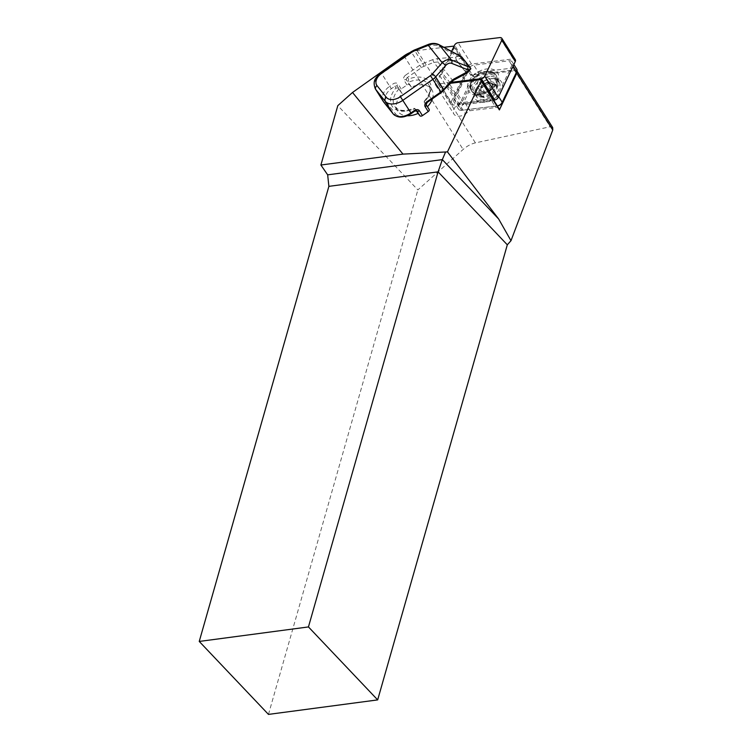 <?xml version="1.0" encoding="UTF-8"?>
<svg xmlns="http://www.w3.org/2000/svg" width="752" height="752" viewBox="0 0 752 752"><rect width="100%" height="100%" fill="white"/><g stroke="black" fill="none" stroke-linecap="round" stroke-linejoin="round"><path stroke-width="0.56" stroke-dasharray="3.76 2.82" d="M484.927 85.38A9.466 6.185 -32.3 0 0 479.861 93.906A9.466 6.185 -32.3 0 0 486.685 97.619A9.466 6.185 -32.3 0 0 495.615 92.045A9.466 6.185 -32.3 0 0 495.709 84.506L494.882 85.183L493.707 84.459C491.253 83.228 488.33 83.538 484.927 85.38L490.107 83.152L495.352 84.139A2.491 1.861 131.5 0 0 495.577 84.403A2.491 1.861 131.5 0 0 495.709 84.506M491.047 99.875L465.056 103.071L462.668 104.744L494.111 100.871A4.991 3.262 -32.3 0 0 491.432 99.847A4.991 3.262 -32.3 0 0 491.047 99.875L495.051 106.22L461.69 110.318A4.991 3.262 147.7 0 1 460.929 110.356A4.991 3.262 147.7 0 1 458.532 109.19A4.991 3.262 147.7 0 1 458.56 106.408L473.008 75.933A4.991 3.262 147.7 0 1 478.253 72.267L513.56 67.924A4.991 3.262 147.7 0 1 516.718 69.052M453.315 46.154L471.617 75.125A4.991 3.262 147.7 0 1 473.093 76.159A4.991 3.262 147.7 0 1 473.055 78.941L462.424 101.379L457.921 104.519A9.146 5.969 -32.3 0 0 453.926 114.088A9.146 5.969 -32.3 0 0 465.403 113.89L469.897 110.741L495.888 107.545A4.991 3.262 147.7 0 1 496.273 107.517A4.991 3.262 147.7 0 1 499.046 108.673M516.85 70.829L516.972 71.017A4.155 2.717 -32.3 0 0 516.85 70.829A4.155 2.717 -32.3 0 0 514.547 69.861A4.155 2.717 -32.3 0 0 514.227 69.889L471.617 75.125M552.692 127.558L550.144 126.759L475.414 142.88C471.1 143.858 467.001 146.057 463.129 149.46L417.868 189.927L337.808 105.637M432.447 98.738A20.163 13.169 -32.3 0 0 431.761 89.507A20.163 13.169 -32.3 0 0 411.391 87.147L409.53 84.826A2.077 1.354 -32.3 0 0 406.982 84.948L401.201 88.999A2.077 1.354 -32.3 0 0 400.29 91.171A2.077 1.354 -32.3 0 0 400.346 91.255L402.207 93.577A20.163 13.169 -32.3 0 0 397.667 111.052A20.163 13.169 -32.3 0 0 398.212 111.822A20.163 13.169 -32.3 0 0 407.255 115.761M402.207 93.577L397.244 86.348A2.077 1.57 141.4 0 0 394.781 86.32L391.378 88.698A12.474 8.14 -32.3 0 0 386.274 102.225A2.077 1.57 -38.6 0 1 383.887 102.291M429.082 109.313L424.194 102.197L424.325 101.088L425.67 100.439L426.91 101.999L440.963 92.167A8.319 5.433 -32.3 0 0 443.078 90.278L452.45 80.21L466.174 72.841A0.827 0.63 141.4 0 0 466.494 72.69L466.588 72.765A0.827 0.573 -66.7 0 1 466.353 72.963L456.079 60.094A0.827 0.602 171.2 0 0 456.408 60.01L456.455 60.122A0.827 0.63 -38.6 0 1 456.135 60.273L433.81 62.369L423.949 66.308A8.319 5.433 -32.3 0 0 421.411 67.68L407.368 77.512L408.609 79.063A22.25 14.523 147.7 0 1 429.044 81.423A22.25 14.523 147.7 0 1 425.67 100.439M501.011 104.114A2.914 1.899 -32.3 0 0 501.33 103.588L515.778 73.113A2.914 1.899 -32.3 0 0 513.954 70.829L478.657 75.172A2.914 1.899 -32.3 0 0 475.593 77.315L461.145 107.79A2.914 1.899 -32.3 0 0 462.527 110.093A2.914 1.899 -32.3 0 0 462.969 110.074L498.275 105.731L495.051 106.22L495.888 107.545M494.139 78.481A15.595 10.18 -32.3 0 0 490.464 78.81A15.595 10.18 -32.3 0 0 477.097 87.251A15.595 10.18 -32.3 0 0 482.784 102.422A15.595 10.18 -32.3 0 0 501.546 90.832A15.595 10.18 -32.3 0 0 494.139 78.481M492.541 78.744A13.517 8.827 -32.3 0 0 489.355 79.035A13.517 8.827 -32.3 0 0 477.774 86.348A13.517 8.827 -32.3 0 0 476.195 96.341A13.517 8.827 -32.3 0 0 482.709 99.499A13.517 8.827 -32.3 0 0 496.282 93.323A13.517 8.827 -32.3 0 0 499.046 81.902A13.517 8.827 -32.3 0 0 492.541 78.744M476.871 95.156A17.155 11.195 -32.3 0 0 498.67 78.753A17.155 11.195 -32.3 0 0 489.355 68.817A17.155 11.195 -32.3 0 0 469.615 79.938A17.155 11.195 -32.3 0 0 473.516 94.639A17.155 11.195 -32.3 0 0 476.871 95.156M454.058 99.264A4.991 3.262 -32.3 0 0 454.02 102.056A4.991 3.262 -32.3 0 0 456.426 103.221A4.991 3.262 -32.3 0 0 457.178 103.184L492.485 98.841A4.991 3.262 -32.3 0 0 497.73 95.166L512.178 64.7A4.991 3.262 147.7 0 0 512.206 61.918A4.991 3.262 147.7 0 0 509.048 60.79L473.751 65.123A4.991 3.262 -32.3 0 0 468.505 68.799L454.058 99.264L458.56 106.408L461.145 107.79M485.125 92.759L480.218 90.851L481.571 85.399L487.832 81.855L490.285 82.814A6.242 4.07 -32.3 0 0 487.653 82.588A6.242 4.07 -32.3 0 0 484.702 83.632A6.242 4.07 -32.3 0 0 480.895 88.125A6.242 4.07 -32.3 0 0 481.205 90.644A6.242 4.07 -32.3 0 0 482.671 91.81A6.242 4.07 -32.3 0 0 485.313 92.026A6.242 4.07 -32.3 0 0 488.255 90.992L485.125 92.759L481.769 87.439L476.853 85.531L478.206 80.079L484.467 76.535L489.373 78.443L488.02 83.895L481.769 87.439M485.482 92.299A6.242 4.07 147.7 0 1 481.374 90.907A6.242 4.07 147.7 0 1 482.258 86.095A6.242 4.07 147.7 0 1 487.813 82.852A6.242 4.07 147.7 0 1 491.921 84.243A6.242 4.07 147.7 0 1 491.037 89.065A6.242 4.07 147.7 0 1 485.482 92.299M481.224 94.329A14.551 9.503 -32.3 0 0 497.222 80.088A14.551 9.503 -32.3 0 0 496.264 75.538A14.551 9.503 -32.3 0 0 486.685 72.305A14.551 9.503 -32.3 0 0 473.713 79.853A14.551 9.503 -32.3 0 0 471.654 91.086A14.551 9.503 -32.3 0 0 475.349 93.906A14.551 9.503 -32.3 0 0 481.224 94.329M492.739 83.763L492.062 86.489A6.242 4.07 -32.3 0 0 491.752 83.98A6.242 4.07 -32.3 0 0 490.285 82.814L492.739 83.763L489.373 78.443M491.385 89.215L488.255 90.992A6.242 4.07 -32.3 0 0 492.062 86.489L491.385 89.215L488.02 83.895M487.832 81.855L484.467 76.535M481.571 85.399L478.206 80.079M480.218 90.851L476.853 85.531M495.352 84.139L494.882 85.183M493.707 84.459L494.835 85.108M449.95 83.35L447.102 84.92A9.146 5.969 147.7 0 1 435.624 85.126A9.146 5.969 147.7 0 1 439.619 75.548L441.734 74.072L455.195 95.372L457.573 93.709L462.424 101.379M457.573 93.709L468.214 71.271L473.055 78.941M465.056 103.071L469.897 110.741M497.307 105.929A4.991 3.262 147.7 0 1 496.987 105.976L492.485 98.841M467.227 72.85L466.588 72.765L470.066 68.827L470.912 68.705M467.359 72.756L466.353 72.963M461.709 57.002L461.427 58.007L456.408 60.01L455.59 57.18L456.079 60.094M453.39 80.332A2.077 1.137 61.8 0 1 452.45 80.21L437.655 61.673L437.391 58.562L455.59 57.18L457.714 56.334L437.297 45.346A3.121 1.542 118.3 0 1 439.102 44.716M450.627 82.579A2.077 0.639 41.4 0 1 449.912 82.541L433.81 62.369L432.757 59.634L437.391 58.562M461.427 56.823L457.714 56.334M437.297 45.346L429.223 45.205A3.121 0.649 68.2 0 0 428.386 44.415M416.288 110.647L414.935 108.514L414.023 108.288L413.083 109.247A22.25 14.523 147.7 0 1 392.647 106.897A22.25 14.523 147.7 0 1 396.022 87.871L393.089 83.923A4.155 3.14 -38.6 0 1 398.175 84.205A2.077 1.354 -32.3 0 0 397.263 86.377A2.077 1.354 -32.3 0 0 397.319 86.461L399.18 88.783L396.022 87.871M411.391 87.147L408.364 82.353L408.609 79.063M268.464 714.4L417.868 189.927M409.915 52.593A20.793 13.574 147.7 0 1 417.125 50.6L443.924 47.31M441.734 74.072L454.603 46.934A4.991 3.262 -32.3 0 0 453.964 46.417M468.214 71.271A4.991 3.262 -32.3 0 0 468.242 68.488A4.991 3.262 -32.3 0 0 468.064 68.235L455.195 95.372M468.064 68.235L454.603 46.934M462.668 104.744L449.217 83.444M493.613 100.072L453.033 105.064A3.328 2.171 147.7 0 1 452.535 105.092A3.328 2.171 147.7 0 1 450.927 104.312A3.328 2.171 147.7 0 1 450.956 102.46L468.007 66.477A3.328 2.171 147.7 0 1 471.513 64.033L513.193 58.9A3.328 2.171 147.7 0 1 515.299 59.652M450.805 82.382L439.582 83.763A3.328 2.171 147.7 0 1 439.074 83.792A3.328 2.171 147.7 0 1 437.476 83.011A3.328 2.171 147.7 0 1 437.495 81.15L451.585 51.427M514.227 69.889L550.144 126.759M399.18 88.783A20.163 13.169 -32.3 0 0 394.64 106.258A20.163 13.169 -32.3 0 0 395.185 107.038A20.163 13.169 -32.3 0 0 415.01 108.617L416.74 110.788M426.111 104.603A2.077 1.354 -32.3 0 0 426.055 104.519L424.194 102.197A20.163 13.169 -32.3 0 0 428.734 84.722A20.163 13.169 -32.3 0 0 428.189 83.942A20.163 13.169 -32.3 0 0 408.364 82.353L406.503 80.032A2.077 1.354 -32.3 0 0 403.956 80.154A4.155 3.14 -38.6 0 1 405.676 75.115L407.368 77.512A2.077 1.57 -38.6 0 0 406.503 80.032L409.53 84.826M491.037 76.356A13.517 8.827 147.7 0 1 497.542 79.515A13.517 8.827 147.7 0 1 494.778 90.936A13.517 8.827 147.7 0 1 481.195 97.111A13.517 8.827 147.7 0 1 474.691 93.953A13.517 8.827 147.7 0 1 477.454 82.532A13.517 8.827 147.7 0 1 491.037 76.356M480.152 96.2A14.072 9.184 -32.3 0 0 498.031 82.748A14.072 9.184 -32.3 0 0 490.398 74.598A14.072 9.184 -32.3 0 0 474.202 83.716A14.072 9.184 -32.3 0 0 477.398 95.786A14.072 9.184 -32.3 0 0 480.152 96.2M489.496 81.921A9.644 6.298 -32.3 0 0 479.767 88.651A9.644 6.298 -32.3 0 0 481.985 96.247A9.644 6.298 -32.3 0 0 485.877 96.529A9.644 6.298 -32.3 0 0 496.48 87.082A9.644 6.298 -32.3 0 0 489.496 81.921M480.725 93.53A14.551 9.503 -32.3 0 0 493.688 85.982A14.551 9.503 -32.3 0 0 495.756 74.739A14.551 9.503 -32.3 0 0 486.177 71.506A14.551 9.503 -32.3 0 0 473.215 79.054A14.551 9.503 -32.3 0 0 471.147 90.287A14.551 9.503 -32.3 0 0 480.725 93.53M480.547 92.374A13.724 8.958 -32.3 0 0 495.399 80.191A13.724 8.958 -32.3 0 0 485.689 71.6A13.724 8.958 -32.3 0 0 470.837 83.782A13.724 8.958 -32.3 0 0 480.547 92.374M513.954 70.829L513.56 67.924L509.048 60.79M513.08 66.138L512.178 64.7M478.657 75.172L478.253 72.267L473.751 65.123M475.593 77.315L473.008 75.933L468.505 68.799M462.969 110.074L461.69 110.318L457.178 103.184M498.642 96.613L497.73 95.166M502.233 102.31L501.33 103.588M515.778 73.113L516.68 71.835M456.455 60.122L466.494 72.69M461.427 58.007L470.066 68.827M386.274 102.225L395.618 113.937A2.077 1.57 -38.6 0 1 393.287 114.041M429.223 45.205L414.897 50.92A3.121 0.649 68.2 0 0 414.07 50.14M405.676 75.115L419.719 65.283A10.396 6.787 147.7 0 1 422.887 63.572L423.949 66.308M411.222 51.681L411.729 52.64A10.396 6.787 -32.3 0 1 414.897 50.92L422.887 63.572L432.757 59.634M443.802 90.325A2.077 0.639 41.4 0 1 443.078 90.278M395.618 113.937A12.474 8.14 -32.3 0 0 410.921 113.185L411.269 113.561M410.921 113.185L414.324 110.807L413.083 109.247M391.378 88.698L389.686 86.301L393.089 83.923M383.332 101.529A14.551 9.503 147.7 0 1 389.686 86.301L381.696 73.658A14.551 9.503 -32.3 0 0 375.342 88.877M381.179 72.7L381.696 73.658L411.729 52.64L421.411 67.68M426.158 104.688L426.055 104.519A2.077 1.57 -38.6 0 1 426.91 101.999L427.258 102.366M414.672 111.174L414.324 110.807A2.077 1.57 141.4 0 1 416.787 110.835L414.935 108.514M400.346 91.255L397.319 86.461A2.077 1.57 141.4 0 0 397.244 86.348L400.29 91.171M404.021 55.892L463.129 149.46M401.201 88.999L398.175 84.205M406.982 84.948L403.956 80.154M417.125 50.6L475.414 142.88M439.619 75.548L457.921 104.519M447.102 84.92L465.403 113.89M450.956 102.46L437.495 81.15M453.033 105.064L439.582 83.763M513.193 58.9L499.742 37.6M471.513 64.033L458.053 42.723M468.007 66.477L454.556 45.176M479.861 93.906L481.985 96.247L475.349 93.906M397.667 111.052L394.64 106.258C398.024 111.014 404.482 111.691 414.023 108.288M424.325 101.088C429.843 94.526 431.31 89.065 428.734 84.722L431.761 89.507M477.774 86.348L477.097 87.251M489.355 79.035L490.464 78.81M499.046 81.902L497.542 79.515L498.031 82.748L498.67 78.753M458.532 109.19L454.02 102.056M476.195 96.341L474.691 93.953L477.398 95.786L473.516 94.639M495.577 84.403L496.48 87.082L497.222 80.088M471.654 91.086L471.147 90.287C466.644 84.262 475.894 72.389 485.905 71.308C490.511 70.744 493.801 71.891 495.756 74.739L496.264 75.538M513.851 64.522L512.206 61.918M435.624 85.126L453.926 114.088M468.242 68.488L473.093 76.159M450.927 104.312L437.476 83.011"/><path stroke-width="1.13" d="M513.851 64.522L516.718 69.052A4.991 3.262 147.7 0 1 516.68 71.835L502.233 102.31A4.991 3.262 147.7 0 1 501.687 103.212A4.991 3.262 147.7 0 1 497.41 105.91A4.991 3.262 147.7 0 1 497.307 105.929M498.275 105.731A2.914 1.899 -32.3 0 0 498.52 105.684A2.914 1.899 -32.3 0 0 501.011 104.114L501.687 103.212M461.634 56.832L439.102 44.716C435.718 43.09 432.156 42.986 428.386 44.415A3.121 0.649 68.2 0 0 428.283 45.317C432.325 43.541 436.028 43.437 439.403 44.998L451.369 59.991A3.121 2.256 111.8 0 1 451.661 63.337L468.759 70.18L466.353 72.963M470.705 68.958L467.058 73L453.39 80.332L441.311 92.543L427.258 102.366L426.92 101.727A4.155 3.14 141.4 0 0 425.2 106.775A2.077 1.354 -32.3 0 0 426.111 104.603L427.258 102.366M468.759 70.18L470.912 68.705L470.056 67.464L451.369 59.991C448.408 58.947 445.353 59.869 442.214 62.764A3.121 0.968 41.4 0 1 445.551 65.659C447.609 63.459 449.649 62.689 451.661 63.337M470.451 67.868L461.709 57.002L439.403 44.998A3.121 1.542 118.3 0 0 439.102 44.716M467.293 71.844L453.785 79.092A2.077 1.137 61.8 0 1 453.39 80.332M453.785 79.092L450.448 81.799A2.077 0.639 41.4 0 1 450.627 82.579M199.242 641.437L328.878 186.355L438.087 171.851L308.452 626.933L199.242 641.437L268.464 714.4L377.673 699.896L308.452 626.933M377.673 699.896L507.309 244.814L438.087 171.851L442.326 159.621L327.665 174.84L328.878 186.355M320.888 165.017L337.808 105.637L352.519 92.477L402.978 154.113L320.888 165.017L327.665 174.84M352.519 92.477L404.021 55.892A20.793 13.574 147.7 0 1 409.915 52.593M507.309 244.814L510.993 240.706L498.651 218.992L447.459 151.885L402.978 154.113M445.438 152.299L442.326 159.621L498.651 218.992M407.255 115.761A20.163 13.169 -32.3 0 0 418.037 113.411L419.898 115.742A2.077 1.354 -32.3 0 0 422.445 115.611L428.226 111.569A2.077 1.354 -32.3 0 0 429.138 109.388A2.077 1.354 -32.3 0 0 429.082 109.313L426.158 104.688M418.037 113.411L416.288 110.647M427.456 106.737A20.163 13.169 -32.3 0 0 432.447 98.738M552.758 130.021L552.692 127.558L516.972 71.017A4.155 2.717 -32.3 0 1 516.831 73.151L552.758 130.021L510.993 240.706M453.964 46.417A4.991 3.262 -32.3 0 0 453.315 46.154L443.924 47.31M481.092 80.953A4.991 3.262 -32.3 0 0 480.744 79.703L499.046 108.673A4.991 3.262 147.7 0 1 499.394 109.924L481.092 80.953L447.459 151.885M480.744 79.703A4.991 3.262 -32.3 0 0 480.66 79.571L449.95 83.35M499.394 109.924L516.831 73.151M480.829 79.844L494.111 100.871M451.585 51.427L454.556 45.176A3.328 2.171 147.7 0 1 458.053 42.723L499.742 37.6A3.328 2.171 147.7 0 1 501.847 38.352L515.299 59.652A3.328 2.171 147.7 0 1 515.28 61.514L498.219 97.487A3.328 2.171 147.7 0 1 494.722 99.941L493.613 100.072M501.847 38.352A3.328 2.171 147.7 0 1 501.819 40.213L484.767 76.187A3.328 2.171 147.7 0 1 481.261 78.64L450.805 82.382M516.68 71.835L513.08 66.138M502.233 102.31L498.642 96.613M383.887 102.291A2.077 1.57 -38.6 0 1 383.802 102.197A2.077 1.57 -38.6 0 1 383.727 102.084A14.551 9.503 147.7 0 1 383.332 101.529L375.342 88.877A14.551 9.503 -32.3 0 0 375.737 89.441L385.09 101.153A14.551 9.503 -32.3 0 0 402.94 100.27L432.983 79.251A10.396 6.787 -32.3 0 0 435.634 76.892L445.551 65.659M393.287 114.041A2.077 1.57 -38.6 0 1 393.155 113.9A2.077 1.57 -38.6 0 1 393.08 113.796L383.727 102.084L375.737 89.441A3.121 2.359 141.4 0 1 377.025 85.653A11.43 7.464 147.7 0 1 381.706 73.254L411.748 52.236A7.276 4.747 147.7 0 1 413.967 51.033L428.283 45.317L442.214 62.764L432.297 74.006A3.121 0.968 41.4 0 1 435.634 76.892L443.624 89.544A2.077 0.639 41.4 0 1 443.802 90.325M386.378 97.365A3.121 2.359 141.4 0 0 385.09 101.153L393.08 113.796A14.551 9.503 147.7 0 0 410.93 112.922L400.402 96.679A11.43 7.464 147.7 0 1 386.378 97.365L377.025 85.653M428.386 44.415L414.07 50.14A3.121 0.649 68.2 0 0 413.967 51.033M450.448 81.799L443.624 89.544A10.396 6.787 147.7 0 1 440.973 91.904L441.311 92.543M432.297 74.006A7.276 4.747 147.7 0 1 430.445 75.661L440.973 91.904L426.92 101.727M411.269 113.561L410.93 112.922L414.333 110.535L414.672 111.174L411.269 113.561C403.871 118.167 397.827 118.28 393.155 113.9L383.332 101.529M430.445 75.661L400.402 96.679M381.706 73.254L381.179 72.7C376.658 77.005 371.92 79.862 375.342 88.877M411.748 52.236L411.222 51.681L414.07 50.14M416.74 110.788L416.862 110.948A2.077 1.354 -32.3 0 0 419.419 110.817A4.155 3.14 141.4 0 0 414.333 110.535M419.898 115.742L416.862 110.948A2.077 1.57 141.4 0 0 416.787 110.835L414.672 111.174M428.226 111.569L425.2 106.775M422.445 115.611L419.419 110.817M494.722 99.941L481.261 78.64M498.219 97.487L484.767 76.187M515.28 61.514L501.819 40.213M498.52 105.684L497.41 105.91M461.681 56.879L470.414 67.821M411.222 51.681L381.179 72.7M429.138 109.388L426.111 104.603"/></g></svg>
